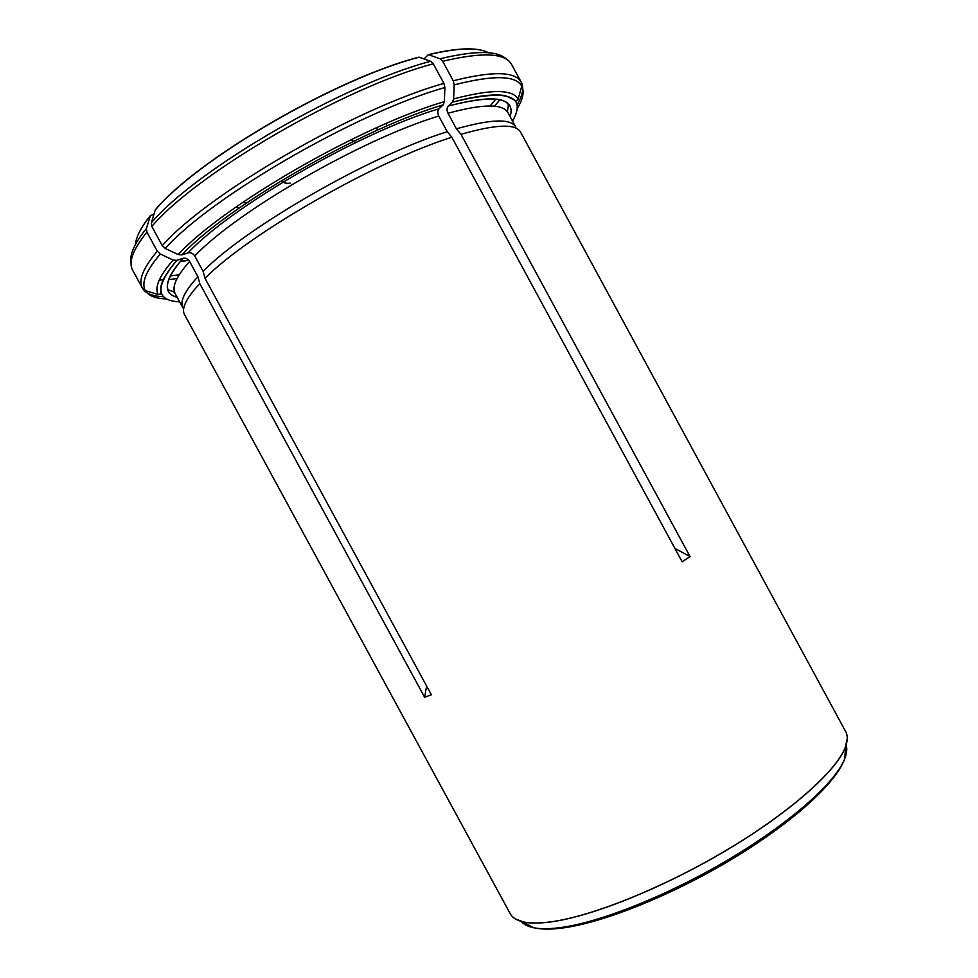 <?xml version="1.0" encoding="UTF-8"?>
<svg xmlns="http://www.w3.org/2000/svg" width="978" height="978" viewBox="0 0 978 978"><rect width="100%" height="100%" fill="white"/><g stroke="black" fill="none" stroke-linecap="round" stroke-linejoin="round"><path stroke-width="1.47" d="M376.97 130.404L377.41 127.348M443.914 83.411C355.845 107.837 207.862 193.656 162.262 245.637L151.834 226.456L151.333 222.813L155.343 209.757C197.947 158.852 335.209 78.79 418.926 57.127L430.65 61.296L433.278 63.802L443.914 83.411L444.88 87.543L444.354 101.663L443.107 104.915L439.012 108.79C437.496 110.673 437.411 113.081 438.767 116.027L447.264 131.7L451.836 137.226L682.167 561.788L690.04 556.555L674.893 548.389M162.262 245.637L165.282 248.473L178.216 254.573L181.908 254.928L188.118 252.862C190.808 252.312 193.008 253.363 194.744 256.016L203.106 271.395L205.001 278.302L431.347 694.747L424.635 697.265L426.604 686.018M447.264 131.7C371.298 155.282 245.392 227.703 203.106 271.395M451.836 137.226C375.259 161.297 247.813 234.524 205.001 278.302M246.468 203.021L243.326 201.981M424.085 58.949L428.34 54.658L440.051 58.79L442.667 61.284L453.242 80.783L454.208 84.89L453.621 98.949L452.386 102.164L448.254 106.052C446.738 107.922 446.653 110.331 447.985 113.252L456.445 128.839L460.993 134.341L690.04 556.555M137.372 236.627C139.646 230.515 143.986 223.485 150.429 215.527L146.419 228.51L146.92 232.141L157.275 251.187L160.282 254.011L173.143 260.038L176.81 260.38L183.008 258.314C185.686 257.764 187.874 258.815 189.61 261.444L197.911 276.713C184.512 291.322 179.524 301.713 182.959 307.887L175.16 293.559C171.553 287.055 176.37 276.346 189.61 261.444M447.985 113.252C482.998 103.754 503.022 103.607 508.047 112.812L515.822 127.152C511.042 118.411 491.249 118.974 456.445 128.839M428.34 54.658C451.787 49.022 469.293 47.506 480.883 50.11M188.583 260.062L180.307 261.395M173.143 260.038C159.328 275.955 154.328 287.459 158.155 294.537L160.722 293.938L160.954 286.309C162.275 279.928 167.556 271.285 176.81 260.38L176.847 260.368C154.744 286.896 155.685 300.723 179.671 301.86M197.911 276.713L199.793 283.583C186.236 298.18 181.15 308.522 184.536 314.598L510.271 913.794C512.338 917.633 516.543 920.31 522.875 921.802C529.746 923.403 539 923.415 550.638 921.875C591.886 916.472 664.245 887.425 727.95 849.295C791.703 811.141 837.376 769.894 845.567 746.605C847.755 740.468 847.804 735.493 845.713 731.666L520.589 132.14C515.883 123.509 496.017 124.243 460.993 134.341M239.28 207.972L236.15 206.945M153.888 214.463L150.429 215.527M199.793 283.583L424.635 697.265M386.31 126.284L386.762 123.24M155.245 210.013C197.898 159.059 335.344 78.888 419.159 57.201M151.333 222.813C195.942 169.756 342.532 84.365 430.65 61.296M444.88 87.543C357.532 112.005 210.771 197.055 165.282 248.473M438.767 116.027C362.398 138.888 236.578 211.48 194.744 256.016M439.024 108.766C360.466 131.896 230.637 206.896 188.094 252.874M151.834 226.456C196.774 173.24 344.623 87.164 433.278 63.802M181.908 254.928C225.661 207.226 361.505 128.717 443.12 104.89C361.518 128.717 225.686 207.226 181.932 254.916M442.667 61.284C482.46 51.846 505.455 52.934 511.665 64.56L521.298 82.323C515.43 71.345 492.753 70.832 453.242 80.783M499.868 99.744L494.489 106.223M509.489 115.477L510.834 113.766M516.922 104.976C522.668 95.514 524.135 87.959 521.298 82.323L521.787 86.223C516.127 75.294 493.597 74.854 454.208 84.89M177.018 278.596L168.656 279.574M163.143 279.94L159.255 280.014M157.275 251.187C143.045 268.131 138.081 280.429 142.372 288.07L132.715 270.307C128.179 262.214 132.922 249.5 146.92 232.141M160.282 254.011C146.003 270.894 141.028 283.082 145.38 290.6L142.372 288.07C145.551 293.51 152.678 296.395 163.754 296.737M174.451 296.407L176.602 296.212M188.791 260.282L180.062 261.688M135.441 244.427C136.076 236.908 141.04 227.348 150.331 215.783M179.218 274.757L170.258 275.918M131.101 263.204C129.23 255.038 134.341 243.473 146.419 228.51M175.16 293.559C173.729 290.515 168.546 290.882 168.106 289.39C167.177 288.559 167.165 285.931 168.082 281.53C169.842 275.295 174.817 267.556 183.008 258.314C164.182 280.307 162.275 293.327 177.238 297.361M512.545 121.125C527.338 95.037 507.276 88.729 452.362 102.177M510.113 116.626C515.944 97.568 495.333 94.035 448.266 106.027M428.572 54.731C457.973 47.763 477.949 47.103 488.474 52.751M517.13 108.705C522.949 99.304 524.501 91.81 521.787 86.223L518.132 99.084C512.57 89.108 491.066 89.059 453.621 98.949M440.051 58.79C475.76 50.281 497.936 50.465 506.592 59.328M495.919 99.096L490.076 105.979M158.155 294.537L145.38 290.6C148.583 295.918 155.71 298.693 166.761 298.938M444.354 101.663C361.249 125.734 222.495 205.967 178.216 254.573M847.241 738.806L845.249 747.534C836.312 771.067 790.334 812.205 726.85 850.029C663.414 887.853 591.702 916.545 550.712 921.924C539.563 923.403 530.602 923.44 523.829 922.046L515.418 918.965M846.141 744.894C847.303 748.586 846.85 753.121 844.821 758.488C836.129 781.764 791.654 821.875 730.309 858.488C669.025 895.102 599.6 922.706 559.575 927.706C548.695 929.088 539.917 929.076 533.255 927.657C527.631 926.435 523.597 924.344 521.127 921.362M290.197 183.167C285.124 183.668 282.446 182.666 282.177 180.172M350.943 139.756L355.748 142.531M188.118 252.862C230.637 206.896 360.466 131.896 439.012 108.79M508.047 112.812C507.313 112.678 507.337 110.832 508.095 107.287L508.401 104.622C503.095 96.529 483.046 97.005 448.254 106.052M518.132 99.084L516.225 100.917L505.54 95.685C493.902 93.705 476.188 95.856 452.386 102.164M845.567 746.605L844.821 758.488C835.97 783.635 791.703 823.28 730.969 859.748C670.187 896.08 601.458 923.464 560.761 928.232C549.599 929.552 540.431 929.357 533.255 927.657L522.875 921.802"/></g></svg>
